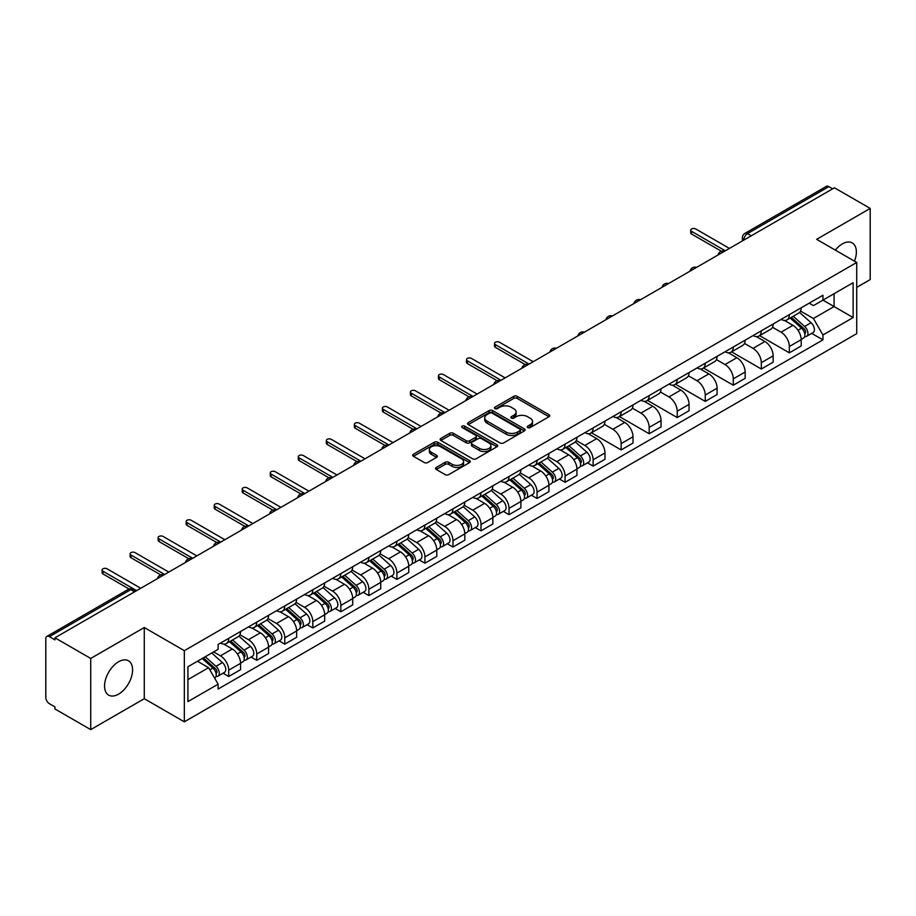 <?xml version="1.0" encoding="UTF-8"?>
<svg xmlns="http://www.w3.org/2000/svg" width="916" height="916" viewBox="0 0 916 916"><rect width="100%" height="100%" fill="white"/><g stroke="black" fill="none" stroke-linecap="round" stroke-linejoin="round"><path stroke-width="1.37" d="M527.765 427.554A1.74 1.008 0 0 0 530.238 427.554L548.982 416.734A2.496 1.443 0 0 0 549.703 415.715A2.496 1.443 0 0 0 548.982 414.696L517.231 396.365A2.496 1.443 0 0 0 513.704 396.365L494.961 407.185A1.74 1.008 0 0 0 494.457 407.895A1.74 1.008 0 0 0 494.961 408.616A1.74 1.008 0 0 0 497.434 408.616L499.861 407.208A7.981 4.603 0 0 1 511.151 407.208L513.796 408.742A7.981 4.603 0 0 1 516.132 411.994A7.981 4.603 0 0 1 513.796 415.257L511.368 416.654A1.74 1.008 0 0 0 510.853 417.364A1.74 1.008 0 0 0 511.368 418.085A1.74 1.008 0 0 0 513.83 418.085L516.258 416.677A7.981 4.603 0 0 1 527.547 416.677L530.192 418.211A7.981 4.603 0 0 1 532.528 421.463A7.981 4.603 0 0 1 530.192 424.726L527.765 426.123A1.74 1.008 0 0 0 527.261 426.845A1.74 1.008 0 0 0 527.765 427.554L527.765 426.123M118.576 694.133A19.82 11.439 120 0 0 131.526 676.672A19.82 11.439 120 0 0 128.48 660.791A19.82 11.439 120 0 0 118.576 661.764A19.82 11.439 120 0 0 105.626 679.237A19.82 11.439 120 0 0 108.661 695.118A19.82 11.439 120 0 0 118.576 694.133M854.479 261.175A19.82 11.439 120 0 0 852.258 242.923A19.82 11.439 120 0 0 842.354 243.896A19.82 11.439 120 0 0 835.335 250.125M436.279 467.446A2.496 1.443 0 0 0 435.547 468.465A2.496 1.443 0 0 0 436.279 469.484L445.176 474.625A2.496 1.443 0 0 0 448.714 474.625L469.519 462.603A2.496 1.443 0 0 0 470.252 461.584A2.496 1.443 0 0 0 469.519 460.565L437.779 442.245A2.496 1.443 0 0 0 434.241 442.245L413.437 454.256A2.496 1.443 0 0 0 412.704 455.275A2.496 1.443 0 0 0 413.437 456.294L424.188 462.5A2.496 1.443 0 0 0 427.726 462.5L436.623 457.359A2.496 1.443 0 0 0 437.356 456.34A2.496 1.443 0 0 0 436.623 455.321L431.287 452.241A6.675 3.847 0 0 1 429.341 449.527A6.675 3.847 0 0 1 433.451 445.966A6.675 3.847 0 0 1 440.733 446.802L461.63 458.859A6.675 3.847 0 0 1 463.588 461.584A6.675 3.847 0 0 1 459.466 465.145A6.675 3.847 0 0 1 452.195 464.309L448.714 462.305A2.496 1.443 0 0 0 445.176 462.305L436.279 467.446L436.279 469.484L445.176 464.378L445.176 462.305M184.334 650.669L144.27 627.529L90.718 658.444L54.96 637.799L834.442 187.78L870.2 208.424L816.648 239.339L856.723 262.468L184.334 650.669L184.334 721.831L856.723 333.642L856.723 262.468M500.033 442.955A2.496 1.443 0 0 0 503.56 442.955L524.376 430.932A2.496 1.443 0 0 0 525.108 429.925A2.496 1.443 0 0 0 524.376 428.906L492.625 410.574A2.496 1.443 0 0 0 489.098 410.574L468.282 422.585A2.496 1.443 0 0 0 467.561 423.604A2.496 1.443 0 0 0 468.282 424.623L500.033 442.955M462.901 427.932A1.74 1.008 0 0 1 464.675 428.173L496.919 446.79L476.137 458.79A2.496 1.443 0 0 1 472.61 458.79L440.859 440.459L449.767 435.352L449.767 433.279L440.859 438.421A2.496 1.443 0 0 0 440.127 439.44A2.496 1.443 0 0 0 440.859 440.459L440.859 438.421M449.767 435.352A2.496 1.443 0 0 1 453.294 435.352L453.294 433.279A2.496 1.443 0 0 0 449.767 433.279M453.294 433.279L466.175 440.71A2.496 1.443 0 0 0 469.702 440.71L475.61 437.298A2.496 1.443 0 0 0 476.331 436.279A2.496 1.443 0 0 0 475.61 435.26L462.202 427.532A1.74 1.008 0 0 1 461.687 426.81A1.74 1.008 0 0 1 462.763 425.883A1.74 1.008 0 0 1 464.675 426.1L496.953 444.741A2.496 1.443 0 0 1 497.674 445.749A2.496 1.443 0 0 1 496.953 446.768L496.953 444.741M90.718 658.444L90.718 729.617L54.96 708.973L54.96 706.9L49.395 703.683A5.084 2.931 -120 0 1 45.8 697.454L45.8 638.738A5.084 2.931 -120 0 1 46.853 636.414L128.251 589.412A5.084 2.931 60 0 1 130.793 589.664L49.395 636.666A5.084 2.931 -120 0 0 46.853 636.414M856.723 287.372L870.2 279.586L870.2 208.424M90.718 729.617L144.27 698.702L184.334 721.831M54.96 637.799L54.96 639.883L49.395 636.666M751.246 235.813L747.479 233.626A5.084 2.931 60 0 0 744.937 233.374L826.335 186.383A5.084 2.931 60 0 1 828.877 186.635L747.479 233.626A5.084 2.931 120 0 0 743.884 239.855L743.884 240.061M832.644 188.811L828.877 186.635M789.34 314.657A11.69 6.744 60 0 1 786.924 319.902L798.775 313.054A11.69 6.744 -120 0 0 801.202 307.81M772.509 327.241L781.073 332.187A11.69 6.744 60 0 1 789.34 346.5L801.202 339.653A11.69 6.744 -120 0 0 792.935 325.34L784.451 320.44M801.202 339.653L801.202 345.985L789.34 352.832L759.616 335.668M786.924 319.902A11.69 6.744 60 0 1 781.165 319.375M789.34 346.5L789.34 352.832M761.31 330.836A11.69 6.744 60 0 1 758.895 336.08L770.745 329.233A11.69 6.744 -120 0 0 773.173 323.989M731.586 351.847L761.31 369.011L773.173 362.163L773.173 355.843A11.69 6.744 -120 0 0 764.906 341.519L756.41 336.619M758.895 336.08A11.69 6.744 60 0 1 753.135 335.554M744.479 343.42L753.044 348.366A11.69 6.744 60 0 1 761.31 362.69L761.31 369.011M733.281 347.015A11.69 6.744 60 0 1 730.853 352.271L742.716 345.424A11.69 6.744 -120 0 0 745.143 340.168M703.545 368.037L733.281 385.201L745.143 378.354L745.143 372.022A11.69 6.744 -120 0 0 736.876 357.709L728.38 352.809M730.853 352.271A11.69 6.744 60 0 1 725.106 351.744M716.449 359.61L725.014 364.557A11.69 6.744 60 0 1 733.281 378.869L733.281 385.201M705.251 363.205A11.69 6.744 60 0 1 702.824 368.45L714.686 361.602A11.69 6.744 -120 0 0 717.102 356.358M675.516 384.216L705.251 401.38L717.102 394.533L717.102 388.201A11.69 6.744 -120 0 0 708.847 373.888L700.351 368.988M702.824 368.45A11.69 6.744 60 0 1 697.076 367.923M688.42 375.789L696.984 380.735A11.69 6.744 60 0 1 705.251 395.048L705.251 401.38M677.222 379.384A11.69 6.744 60 0 1 674.794 384.628L686.657 377.781A11.69 6.744 -120 0 0 689.072 372.537M647.486 400.395L677.222 417.559L689.072 410.712L689.072 404.391A11.69 6.744 -120 0 0 680.806 390.067L672.321 385.167M674.794 384.628A11.69 6.744 60 0 1 669.046 384.102M660.39 391.979L668.955 396.914A11.69 6.744 60 0 1 677.222 411.238L677.222 417.559M649.181 395.575A11.69 6.744 60 0 1 646.765 400.819L658.627 393.972A11.69 6.744 -120 0 0 661.043 388.728M619.456 416.585L649.181 433.749L661.043 426.902L661.043 420.57A11.69 6.744 -120 0 0 652.776 406.257L644.292 401.357M646.765 400.819A11.69 6.744 60 0 1 641.005 400.292M632.361 408.158L640.925 413.105A11.69 6.744 60 0 1 649.181 427.417L649.181 433.749M621.151 411.753A11.69 6.744 60 0 1 618.735 416.998L630.597 410.15A11.69 6.744 -120 0 0 633.013 404.906M591.427 432.764L621.151 449.928L633.013 443.081L633.013 436.76A11.69 6.744 -120 0 0 624.746 422.436L616.262 417.536M618.735 416.998A11.69 6.744 60 0 1 612.976 416.471M604.32 424.337L612.884 429.283A11.69 6.744 60 0 1 621.151 443.607L621.151 449.928M593.121 427.932A11.69 6.744 60 0 1 590.706 433.188L602.568 426.341A11.69 6.744 -120 0 0 604.984 421.085M587.442 462.832L593.121 466.118L604.984 459.271L604.984 452.939A11.69 6.744 -120 0 0 596.717 438.627L588.232 433.726M590.706 433.188A11.69 6.744 60 0 1 584.946 432.661M576.29 440.527L584.855 445.474A11.69 6.744 60 0 1 593.121 459.786L593.121 466.118M565.092 444.123A11.69 6.744 60 0 1 562.676 449.367L574.527 442.52A11.69 6.744 -120 0 0 576.954 437.275M559.401 479.011L565.092 482.297L576.954 475.45L576.954 469.118A11.69 6.744 -120 0 0 568.687 454.805L560.203 449.905M562.676 449.367A11.69 6.744 60 0 1 556.917 448.84M548.26 456.706L556.825 461.653A11.69 6.744 60 0 1 565.092 475.965L565.092 482.297M537.062 460.301A11.69 6.744 60 0 1 534.646 465.557L546.497 458.71A11.69 6.744 -120 0 0 548.924 453.454M531.372 495.201L537.062 498.476L548.924 491.64L548.924 485.308A11.69 6.744 -120 0 0 540.658 470.984L532.162 466.084M534.646 465.557A11.69 6.744 60 0 1 528.887 465.019M520.231 472.896L528.795 477.831A11.69 6.744 60 0 1 537.062 492.155L537.062 498.476M509.033 476.492A11.69 6.744 60 0 1 506.605 481.736L518.467 474.889A11.69 6.744 -120 0 0 520.895 469.645M503.342 511.38L509.033 514.666L520.895 507.819L520.895 501.487A11.69 6.744 -120 0 0 512.628 487.175L504.132 482.274M506.605 481.736A11.69 6.744 60 0 1 500.857 481.209M492.201 489.075L500.766 494.022A11.69 6.744 60 0 1 509.033 508.334L509.033 514.666M481.003 492.671A11.69 6.744 60 0 1 478.576 497.915L490.438 491.068A11.69 6.744 -120 0 0 492.854 485.824M475.312 527.57L481.003 530.845L492.854 523.998L492.854 517.677A11.69 6.744 -120 0 0 484.598 503.353L476.102 498.453M478.576 497.915A11.69 6.744 60 0 1 472.828 497.388M464.172 505.254L472.736 510.201A11.69 6.744 60 0 1 481.003 524.524L481.003 530.845M452.973 508.849A11.69 6.744 60 0 1 450.546 514.105L462.408 507.258A11.69 6.744 -120 0 0 464.824 502.014M447.283 543.749L452.973 547.035L464.824 540.188L464.824 533.856A11.69 6.744 -120 0 0 456.557 519.544L448.073 514.643M450.546 514.105A11.69 6.744 60 0 1 444.798 513.578M436.142 521.444L444.707 526.391A11.69 6.744 60 0 1 452.973 540.703L452.973 547.035M424.932 525.04A11.69 6.744 60 0 1 422.516 530.284L434.379 523.437A11.69 6.744 -120 0 0 436.795 518.193M419.253 559.928L424.932 563.214L436.795 556.367L436.795 550.035A11.69 6.744 -120 0 0 428.528 535.723L420.043 530.822M422.516 530.284A11.69 6.744 60 0 1 416.757 529.757M408.112 537.623L416.677 542.57A11.69 6.744 60 0 1 424.932 556.882L424.932 563.214M396.903 541.219A11.69 6.744 60 0 1 394.487 546.474L406.349 539.627A11.69 6.744 -120 0 0 408.765 534.371M391.224 576.118L396.903 579.404L408.765 572.557L408.765 566.225A11.69 6.744 -120 0 0 400.498 551.913L392.014 547.012M394.487 546.474A11.69 6.744 60 0 1 388.728 545.947M380.071 553.814L388.636 558.76A11.69 6.744 60 0 1 396.903 573.072L396.903 579.404M368.873 557.409A11.69 6.744 60 0 1 366.457 562.653L378.319 555.806A11.69 6.744 -120 0 0 380.735 550.562M363.194 592.297L368.873 595.583L380.735 588.736L380.735 582.404A11.69 6.744 -120 0 0 372.469 568.092L363.984 563.191M366.457 562.653A11.69 6.744 60 0 1 360.698 562.126M352.042 569.992L360.606 574.939A11.69 6.744 60 0 1 368.873 589.251L368.873 595.583M340.844 573.588A11.69 6.744 60 0 1 338.428 578.832L350.278 571.985A11.69 6.744 -120 0 0 352.706 566.741M335.153 608.487L340.844 611.762L352.706 604.915L352.706 598.595A11.69 6.744 -120 0 0 344.439 584.271L335.954 579.37M338.428 578.832A11.69 6.744 60 0 1 332.668 578.305M324.012 586.171L332.577 591.118A11.69 6.744 60 0 1 340.844 605.442L340.844 611.762M312.814 589.778A11.69 6.744 60 0 1 310.398 595.022L322.249 588.175A11.69 6.744 -120 0 0 324.676 582.931M307.123 624.666L312.814 627.952L324.676 621.105L324.676 614.773A11.69 6.744 -120 0 0 316.409 600.461L307.913 595.56M310.398 595.022A11.69 6.744 60 0 1 304.639 594.495M295.983 602.362L304.547 607.308A11.69 6.744 60 0 1 312.814 621.62L312.814 627.952M284.784 605.957A11.69 6.744 60 0 1 282.357 611.201L294.219 604.354A11.69 6.744 -120 0 0 296.647 599.11M279.094 640.845L284.784 644.131L296.647 637.284L296.647 630.964A11.69 6.744 -120 0 0 288.38 616.64L279.884 611.739M282.357 611.201A11.69 6.744 60 0 1 276.609 610.674M267.953 618.54L276.517 623.487A11.69 6.744 60 0 1 284.784 637.811L284.784 644.131M256.755 622.136A11.69 6.744 60 0 1 254.327 627.391L266.19 620.544A11.69 6.744 -120 0 0 268.606 615.289M251.064 657.035L256.755 660.322L268.606 653.474L268.606 647.143A11.69 6.744 -120 0 0 260.35 632.83L251.854 627.929M254.327 627.391A11.69 6.744 60 0 1 248.579 626.865M239.923 634.731L248.488 639.677A11.69 6.744 60 0 1 256.755 653.99L256.755 660.322M228.725 638.326A11.69 6.744 60 0 1 226.298 643.57L238.16 636.723A11.69 6.744 -120 0 0 240.576 631.479M223.035 673.214L228.725 676.5L240.576 669.653L240.576 663.321A11.69 6.744 -120 0 0 232.309 649.009L223.825 644.108M226.298 643.57A11.69 6.744 60 0 1 220.55 643.043M213.623 651.917L220.458 655.856A11.69 6.744 60 0 1 228.725 670.168L228.725 676.5M809.194 303.185L813.419 305.623L853.128 282.701L834.087 293.692L834.087 306.562L813.419 318.493L800.538 311.051M187.929 679.615L208.596 667.684L218.123 684.172L187.929 701.61L187.929 666.745L218.123 649.318L218.123 644.44L822.946 295.25L822.946 300.127L853.128 317.554L822.946 334.981L813.419 318.493M853.128 282.701L853.128 317.554M218.123 684.172L218.123 689.05L822.946 339.859L822.946 334.981M144.27 627.529L144.27 698.702M208.596 667.684L197.455 661.249M811.691 333.367L822.946 339.859M528.463 427.795L530.192 426.799A7.981 4.603 0 0 0 532.528 423.547L532.528 421.463M516.132 411.994L516.132 414.078A7.981 4.603 0 0 1 513.796 417.33L512.067 418.326M548.947 416.757L517.231 398.437A2.496 1.443 0 0 0 513.704 398.437L495.659 408.857M524.341 430.955L492.625 412.647A2.496 1.443 0 0 0 489.098 412.647L468.316 424.646L468.282 422.585M519.967 430.635A1.74 1.008 0 0 0 520.471 429.925A1.74 1.008 0 0 0 519.967 429.203L492.098 413.116A1.74 1.008 0 0 0 489.625 413.116L487.072 414.593A7.981 4.603 0 0 0 484.736 417.856A7.981 4.603 0 0 0 487.072 421.108L506.124 432.112A7.981 4.603 0 0 0 517.403 432.112L519.967 430.635L519.967 432.707A1.74 1.008 0 0 0 520.471 431.997L520.471 429.925M484.736 417.856L484.736 419.929A7.981 4.603 0 0 0 487.072 423.181L487.072 421.108M519.967 432.707L517.403 434.184A7.981 4.603 0 0 1 506.124 434.184L487.072 423.181M453.294 435.352L466.175 442.783A2.496 1.443 0 0 0 469.702 442.783L475.61 439.382A2.496 1.443 0 0 0 476.331 438.363L476.331 436.279M479.526 448.428A6.675 3.847 0 0 0 486.797 449.264A6.675 3.847 0 0 0 490.919 445.703A6.675 3.847 0 0 0 488.961 442.978L481.598 438.73A2.496 1.443 0 0 0 478.072 438.73L472.164 442.142A2.496 1.443 0 0 0 471.431 443.161A2.496 1.443 0 0 0 472.164 444.18L479.526 448.428L479.526 450.5A6.675 3.847 0 0 0 486.797 451.336A6.675 3.847 0 0 0 490.919 447.775L490.919 445.703M471.431 443.161L471.431 445.233A2.496 1.443 0 0 0 472.164 446.252L472.164 444.18M479.526 450.5L472.164 446.252M463.588 461.584L463.588 463.668A6.675 3.847 0 0 1 459.466 467.217A6.675 3.847 0 0 1 452.195 466.381L448.714 464.378A2.496 1.443 0 0 0 445.176 464.378M429.341 449.527L429.341 451.599A6.675 3.847 0 0 0 431.287 454.325L431.287 452.241M436.6 457.382L431.287 454.325M469.484 462.626L437.779 444.317A2.496 1.443 0 0 0 434.241 444.317L413.471 456.317M790.153 318.035L801.569 328.226A6.355 3.664 60 0 1 803.572 338.05L801.202 339.412M790.451 318.299L795.832 321.413M791.31 317.371L804.019 328.707A3.046 1.763 60 0 1 804.969 333.424A3.046 1.763 60 0 1 804.695 333.538M793.21 316.272L804.626 326.462A6.355 3.664 60 0 1 806.618 336.286A6.355 3.664 60 0 1 804.706 336.493M799.576 312.448L811.095 322.73A6.355 3.664 60 0 1 813.087 332.554L806.618 336.286M721.373 251.236L691.591 234.049A2.92 1.683 180 0 1 690.733 232.847L690.733 230.156A2.92 1.683 -0 0 0 691.591 231.347L725.277 250.801M729.411 248.408L695.725 228.966A2.92 1.683 -0 0 0 692.542 228.599A2.92 1.683 -0 0 0 690.733 230.156M565.905 447.5L577.32 457.691A6.355 3.664 60 0 1 579.324 467.515L576.954 468.889M566.202 447.775L571.584 450.878M567.061 446.836L579.771 458.183A3.046 1.763 60 0 1 580.721 462.889A3.046 1.763 60 0 1 580.446 463.004M568.962 445.737L580.378 455.928A6.355 3.664 60 0 1 582.37 465.752A6.355 3.664 60 0 1 580.458 465.958M575.328 441.913L586.847 452.195A6.355 3.664 60 0 1 588.839 462.019L582.37 465.752M537.875 463.691L549.291 473.881A6.355 3.664 60 0 1 551.295 483.705L548.913 485.068M538.173 463.954L543.554 467.057M539.02 463.015L551.73 474.362A3.046 1.763 60 0 1 552.692 479.079A3.046 1.763 60 0 1 552.417 479.183M540.932 461.927L552.348 472.118A6.355 3.664 60 0 1 554.34 481.942A6.355 3.664 60 0 1 552.428 482.137M547.299 458.103L558.817 468.385A6.355 3.664 60 0 1 560.81 478.198L554.34 481.942M509.846 479.87L521.261 490.06A6.355 3.664 60 0 1 523.254 499.884L520.883 501.258M510.143 480.144L515.525 483.247M510.991 479.205L523.7 490.541A3.046 1.763 60 0 1 524.662 495.258A3.046 1.763 60 0 1 524.387 495.373M512.891 478.106L524.318 488.297A6.355 3.664 60 0 1 526.311 498.121A6.355 3.664 60 0 1 524.399 498.327M519.269 474.282L530.788 484.564A6.355 3.664 60 0 1 532.78 494.388L526.311 498.121M481.816 496.048L493.232 506.25A6.355 3.664 60 0 1 495.224 516.074L492.854 517.437M482.114 496.323L487.484 499.426M482.961 495.384L495.671 506.731A3.046 1.763 60 0 1 496.632 511.449A3.046 1.763 60 0 1 496.358 511.552M484.862 494.285L496.289 504.487A6.355 3.664 60 0 1 498.281 514.3A6.355 3.664 60 0 1 496.358 514.506M491.239 490.461L502.758 500.743A6.355 3.664 60 0 1 504.75 510.567L498.281 514.3M453.775 512.239L465.202 522.429A6.355 3.664 60 0 1 467.194 532.253L464.824 533.616M454.084 512.502L459.454 515.605M454.931 511.575L467.641 522.91A3.046 1.763 60 0 1 468.603 527.627A3.046 1.763 60 0 1 468.316 527.742M456.832 510.475L468.259 520.666A6.355 3.664 60 0 1 470.252 530.49A6.355 3.664 60 0 1 468.328 530.696M463.198 506.651L474.728 516.933A6.355 3.664 60 0 1 476.721 526.757L470.252 530.49M425.745 528.418L437.172 538.608A6.355 3.664 60 0 1 439.165 548.432L436.795 549.806M426.055 528.692L431.425 531.795M426.902 527.753L439.611 539.1A3.046 1.763 60 0 1 440.573 543.806A3.046 1.763 60 0 1 440.287 543.921M428.803 526.654L440.23 536.845A6.355 3.664 60 0 1 442.222 546.669A6.355 3.664 60 0 1 440.298 546.875M435.169 522.83L446.699 533.112A6.355 3.664 60 0 1 448.691 542.936L442.222 546.669M397.716 544.608L409.143 554.798A6.355 3.664 60 0 1 411.135 564.622L408.765 565.985M398.025 544.871L403.395 547.974M398.872 543.944L411.582 555.279A3.046 1.763 60 0 1 412.532 559.997A3.046 1.763 60 0 1 412.257 560.111M400.773 542.845L412.189 553.035A6.355 3.664 60 0 1 414.192 562.859A6.355 3.664 60 0 1 412.269 563.065M407.139 539.02L418.658 549.302A6.355 3.664 60 0 1 420.662 559.126L414.192 562.859M369.686 560.787L381.113 570.977A6.355 3.664 60 0 1 383.106 580.801L380.735 582.175M369.984 561.061L375.365 564.164M370.843 560.123L383.552 571.458A3.046 1.763 60 0 1 384.502 576.175A3.046 1.763 60 0 1 384.228 576.29M372.743 559.023L384.159 569.214A6.355 3.664 60 0 1 386.163 579.038A6.355 3.664 60 0 1 384.239 579.244M379.11 555.199L390.628 565.481A6.355 3.664 60 0 1 392.62 575.305L386.163 579.038M341.657 576.966L353.072 587.167A6.355 3.664 60 0 1 355.076 596.992L352.706 598.354M341.954 577.24L347.336 580.343M342.813 576.301L355.522 587.648A3.046 1.763 60 0 1 356.473 592.366A3.046 1.763 60 0 1 356.198 592.469M344.714 575.202L356.129 585.404A6.355 3.664 60 0 1 358.122 595.228A6.355 3.664 60 0 1 356.21 595.423M351.08 571.378L362.599 581.66A6.355 3.664 60 0 1 364.591 591.484L358.122 595.228M313.627 593.156L325.043 603.346A6.355 3.664 60 0 1 327.046 613.17L324.665 614.544M313.925 593.419L319.306 596.534M314.772 592.492L327.481 603.827A3.046 1.763 60 0 1 328.443 608.545A3.046 1.763 60 0 1 328.168 608.659M316.684 591.393L328.1 601.583A6.355 3.664 60 0 1 330.092 611.407A6.355 3.664 60 0 1 328.18 611.613M323.05 587.568L334.569 597.85A6.355 3.664 60 0 1 336.561 607.674L330.092 611.407M285.597 609.335L297.013 619.525A6.355 3.664 60 0 1 299.005 629.349L296.635 630.723M285.895 609.609L291.277 612.712M286.742 608.671L299.452 620.018A3.046 1.763 60 0 1 300.414 624.735A3.046 1.763 60 0 1 300.139 624.838M288.643 607.571L300.07 617.762A6.355 3.664 60 0 1 302.062 627.586A6.355 3.664 60 0 1 300.15 627.792M295.021 603.747L306.539 614.029A6.355 3.664 60 0 1 308.532 623.853L302.062 627.586M257.568 625.525L268.983 635.715A6.355 3.664 60 0 1 270.976 645.54L268.606 646.902M257.865 625.788L263.236 628.891M258.713 624.861L271.422 636.196A3.046 1.763 60 0 1 272.384 640.914A3.046 1.763 60 0 1 272.109 641.028M260.613 623.762L272.041 633.952A6.355 3.664 60 0 1 274.033 643.776A6.355 3.664 60 0 1 272.109 643.982M266.991 619.937L278.51 630.219A6.355 3.664 60 0 1 280.502 640.044L274.033 643.776M229.527 641.704L240.954 651.894A6.355 3.664 60 0 1 242.946 661.718L240.576 663.092M229.836 641.979L235.206 645.082M230.683 641.04L243.393 652.387A3.046 1.763 60 0 1 244.354 657.093A3.046 1.763 60 0 1 244.068 657.207M232.584 639.94L244.011 650.131A6.355 3.664 60 0 1 246.003 659.955A6.355 3.664 60 0 1 244.08 660.161M238.95 636.116L250.48 646.398A6.355 3.664 60 0 1 252.472 656.222L246.003 659.955M202.196 658.512L212.924 668.085A6.355 3.664 60 0 1 214.916 677.909L214.607 678.08M202.31 658.444L207.176 661.26M203.352 657.848L215.363 668.565A3.046 1.763 60 0 1 216.325 673.283A3.046 1.763 60 0 1 216.039 673.386M205.253 656.749L215.981 666.321A6.355 3.664 60 0 1 217.974 676.145A6.355 3.664 60 0 1 216.05 676.34M211.722 653.016L222.451 662.577A6.355 3.664 60 0 1 224.443 672.401L217.974 676.145M525.154 364.522L495.373 347.336A2.92 1.683 180 0 1 494.514 346.134L494.514 343.443A2.92 1.683 -0 0 0 495.373 344.634L529.07 364.087M533.204 361.694L499.506 342.252A2.92 1.683 -0 0 0 496.323 341.886A2.92 1.683 -0 0 0 494.514 343.443M497.125 380.701L467.343 363.515A2.92 1.683 180 0 1 466.484 362.324L466.484 359.622A2.92 1.683 -0 0 0 467.343 360.812L501.029 380.266M505.163 377.884L471.477 358.431A2.92 1.683 -0 0 0 468.294 358.064A2.92 1.683 -0 0 0 466.484 359.622M469.095 396.891L439.314 379.693A2.92 1.683 180 0 1 438.455 378.503L438.455 375.812A2.92 1.683 -0 0 0 439.314 377.003L473 396.456M477.133 394.063L443.447 374.61A2.92 1.683 -0 0 0 440.264 374.243A2.92 1.683 -0 0 0 438.455 375.812M441.054 413.07L411.284 395.884A2.92 1.683 180 0 1 410.425 394.693L410.425 391.991A2.92 1.683 -0 0 0 411.284 393.182L444.97 412.635M449.103 410.254L415.417 390.8A2.92 1.683 -0 0 0 412.234 390.434A2.92 1.683 -0 0 0 410.425 391.991M413.024 429.26L383.254 412.063A2.92 1.683 180 0 1 382.396 410.872L382.396 408.17A2.92 1.683 -0 0 0 383.254 409.372L416.94 428.814M421.074 426.432L387.388 406.979A2.92 1.683 -0 0 0 384.193 406.612A2.92 1.683 -0 0 0 382.396 408.17M384.995 445.439L355.225 428.253A2.92 1.683 180 0 1 354.366 427.051L354.366 424.36A2.92 1.683 -0 0 0 355.225 425.551L388.911 445.004M393.044 442.611L359.347 423.169A2.92 1.683 -0 0 0 356.164 422.803A2.92 1.683 -0 0 0 354.366 424.36M356.965 461.618L327.184 444.432A2.92 1.683 180 0 1 326.336 443.241L326.336 440.539A2.92 1.683 -0 0 0 327.184 441.73L360.881 461.183M365.015 458.801L331.317 439.348A2.92 1.683 -0 0 0 328.134 438.982A2.92 1.683 -0 0 0 326.336 440.539M328.936 477.809L299.154 460.611A2.92 1.683 180 0 1 298.307 459.42L298.307 456.729A2.92 1.683 -0 0 0 299.154 457.92L332.851 477.373M336.985 474.98L303.288 455.527A2.92 1.683 -0 0 0 300.105 455.172A2.92 1.683 -0 0 0 298.307 456.729M300.906 493.987L271.125 476.801A2.92 1.683 180 0 1 270.266 475.61L270.266 472.908A2.92 1.683 -0 0 0 271.125 474.099L304.822 493.552M308.955 491.171L275.258 471.717A2.92 1.683 -0 0 0 272.075 471.351A2.92 1.683 -0 0 0 270.266 472.908M272.876 510.178L243.095 492.98A2.92 1.683 180 0 1 242.236 491.789L242.236 489.087A2.92 1.683 -0 0 0 243.095 490.289L276.781 509.731M280.914 507.35L247.228 487.896A2.92 1.683 -0 0 0 244.045 487.53A2.92 1.683 -0 0 0 242.236 489.087M244.847 526.356L215.065 509.17A2.92 1.683 180 0 1 214.207 507.968L214.207 505.277A2.92 1.683 -0 0 0 215.065 506.468L248.751 525.921M252.885 523.528L219.199 504.086A2.92 1.683 -0 0 0 216.016 503.72A2.92 1.683 -0 0 0 214.207 505.277M216.806 542.547L187.036 525.349A2.92 1.683 180 0 1 186.177 524.158L186.177 521.456A2.92 1.683 -0 0 0 187.036 522.647L220.722 542.1M224.855 539.719L191.169 520.265A2.92 1.683 -0 0 0 187.986 519.899A2.92 1.683 -0 0 0 186.177 521.456M188.776 558.726L159.006 541.528A2.92 1.683 180 0 1 158.147 540.337L158.147 537.646A2.92 1.683 -0 0 0 159.006 538.837L192.692 558.291M196.826 555.898L163.14 536.455A2.92 1.683 -0 0 0 159.945 536.089A2.92 1.683 -0 0 0 158.147 537.646M160.747 574.904L130.977 557.718A2.92 1.683 180 0 1 130.118 556.527L130.118 553.825A2.92 1.683 -0 0 0 130.977 555.016L164.662 574.469M168.796 572.088L135.099 552.634A2.92 1.683 -0 0 0 131.915 552.268A2.92 1.683 -0 0 0 130.118 553.825M129.122 589.022L102.936 573.897A2.92 1.683 180 0 1 102.088 572.706L102.088 570.015A2.92 1.683 -0 0 0 102.936 571.206L136.633 590.66M140.766 588.267L107.069 568.813A2.92 1.683 -0 0 0 103.886 568.447A2.92 1.683 -0 0 0 102.088 570.015M744.055 239.958L743.884 239.855A5.084 2.931 0 0 1 742.395 237.782L742.395 240.919M256.755 653.99L268.606 647.143M284.784 637.811L296.647 630.964M312.814 621.62L324.676 614.773M340.844 605.442L352.706 598.595M368.873 589.251L380.735 582.404M396.903 573.072L408.765 566.225M424.932 556.882L436.795 550.035M452.973 540.703L464.824 533.856M481.003 524.524L492.854 517.677M509.033 508.334L520.895 501.487M537.062 492.155L548.924 485.308M565.092 475.965L576.954 469.118M593.121 459.786L604.984 452.939M621.151 443.607L633.013 436.76M649.181 427.417L661.043 420.57M677.222 411.238L689.072 404.391M705.251 395.048L717.102 388.201M733.281 378.869L745.143 372.022M761.31 362.69L773.173 355.843M228.725 670.168L240.576 663.321M220.458 655.856L232.309 649.009M248.488 639.677L260.35 632.83M276.517 623.487L288.38 616.64M304.547 607.308L316.409 600.461M332.577 591.118L344.439 584.271M360.606 574.939L372.469 568.092M388.636 558.76L400.498 551.913M416.677 542.57L428.528 535.723M444.707 526.391L456.557 519.544M472.736 510.201L484.598 503.353M500.766 494.022L512.628 487.175M528.795 477.831L540.658 470.984M556.825 461.653L568.687 454.805M584.855 445.474L596.717 438.627M612.884 429.283L624.746 422.436M640.925 413.105L652.776 406.257M668.955 396.914L680.806 390.067M696.984 380.735L708.847 373.888M725.014 364.557L736.876 357.709M753.044 348.366L764.906 341.519M781.073 332.187L792.935 325.34M724.155 251.453A5.084 2.931 120 0 0 721.911 252.747M696.126 267.632A5.084 2.931 120 0 0 693.881 268.926M668.096 283.811A5.084 2.931 120 0 0 665.852 285.116M640.066 300.001A5.084 2.931 120 0 0 637.822 301.295M612.037 316.18A5.084 2.931 120 0 0 609.793 317.474M584.007 332.371A5.084 2.931 120 0 0 581.763 333.664M555.978 348.549A5.084 2.931 120 0 0 553.733 349.843M527.937 364.728A5.084 2.931 120 0 0 525.692 366.034M499.907 380.919A5.084 2.931 120 0 0 497.663 382.212M471.877 397.097A5.084 2.931 120 0 0 469.633 398.391M443.848 413.288A5.084 2.931 120 0 0 441.604 414.582M415.818 429.467A5.084 2.931 120 0 0 413.574 430.76M387.789 445.645A5.084 2.931 120 0 0 385.544 446.951M359.759 461.836A5.084 2.931 120 0 0 357.515 463.13M331.729 478.015A5.084 2.931 120 0 0 329.485 479.308M303.688 494.205A5.084 2.931 120 0 0 301.444 495.499M275.659 510.384A5.084 2.931 120 0 0 273.415 511.678M247.629 526.574A5.084 2.931 120 0 0 245.385 527.868M219.6 542.753A5.084 2.931 120 0 0 217.355 544.047M191.57 558.932A5.084 2.931 120 0 0 189.326 560.237M163.54 575.122A5.084 2.931 120 0 0 161.296 576.416M134.56 591.851L130.793 589.664A5.084 2.931 120 0 1 133.335 589.412A5.084 5.084 0 0 0 128.251 589.412M530.192 426.799L530.192 424.726M511.368 418.085L511.368 416.654M513.796 417.33L513.796 415.257M494.961 408.616L494.961 407.185M513.704 398.437L513.704 396.365M517.231 398.437L517.231 396.365M548.982 416.734L548.982 414.696M489.098 412.647L489.098 410.574M492.625 412.647L492.625 410.574M524.376 430.932L524.376 428.906M506.124 434.184L506.124 432.112M517.403 434.184L517.403 432.112M466.175 442.783L466.175 440.71M469.702 442.783L469.702 440.71M475.61 439.382L475.61 437.298M464.675 428.173L464.675 426.1M448.714 464.378L448.714 462.305M452.195 466.381L452.195 464.309M436.623 457.359L436.623 455.321M413.437 456.294L413.437 454.256M434.241 444.317L434.241 442.245M437.779 444.317L437.779 442.245M469.519 462.603L469.519 460.565M801.569 328.226L798.008 330.287M805.599 332.027L804.454 332.691M811.095 322.73L804.626 326.462M691.591 231.347L691.591 234.049M577.32 457.691L573.76 459.752M581.351 461.492L580.206 462.156M586.847 452.195L580.378 455.928M549.291 473.881L545.73 475.931M553.321 477.683L552.176 478.347M558.817 468.385L552.348 472.118M521.261 490.06L517.7 492.121M525.292 493.861L524.147 494.525M530.788 484.564L524.318 488.297M493.232 506.25L489.671 508.3M497.262 510.052L496.117 510.704M502.758 500.743L496.289 504.487M465.202 522.429L461.641 524.49M469.232 526.231L468.087 526.895M474.728 516.933L468.259 520.666M437.172 538.608L433.611 540.669M441.203 542.421L440.058 543.073M446.699 533.112L440.23 536.845M409.143 554.798L405.582 556.848M413.173 558.6L412.028 559.264M418.658 549.302L412.189 553.035M381.113 570.977L377.552 573.038M385.132 574.779L383.987 575.443M390.628 565.481L384.159 569.214M353.072 587.167L349.511 589.217M357.103 590.969L355.958 591.633M362.599 581.66L356.129 585.404M325.043 603.346L321.482 605.407M329.073 607.148L327.928 607.812M334.569 597.85L328.1 601.583M297.013 619.525L293.452 621.586M301.043 623.338L299.898 623.991M306.539 614.029L300.07 617.762M268.983 635.715L265.422 637.765M273.014 639.517L271.869 640.181M278.51 630.219L272.041 633.952M240.954 651.894L237.393 653.955M244.984 655.696L243.839 656.36M250.48 646.398L244.011 650.131M212.924 668.085L209.856 669.859M216.955 671.886L215.81 672.55M222.451 662.577L215.981 666.321M495.373 344.634L495.373 347.336M467.343 360.812L467.343 363.515M439.314 377.003L439.314 379.693M411.284 393.182L411.284 395.884M383.254 409.372L383.254 412.063M355.225 425.551L355.225 428.253M327.184 441.73L327.184 444.432M299.154 457.92L299.154 460.611M271.125 474.099L271.125 476.801M243.095 490.289L243.095 492.98M215.065 506.468L215.065 509.17M187.036 522.647L187.036 525.349M159.006 538.837L159.006 541.528M130.977 555.016L130.977 557.718M102.936 571.206L102.936 573.897M724.59 251.202A5.084 5.084 0 0 0 718.075 254.969M696.561 267.38A5.084 5.084 0 0 0 690.034 271.147M668.531 283.571A5.084 5.084 0 0 0 662.005 287.326M640.502 299.75A5.084 5.084 0 0 0 633.975 303.517M612.472 315.928A5.084 5.084 0 0 0 605.945 319.695M584.431 332.119A5.084 5.084 0 0 0 577.916 335.886M556.401 348.298A5.084 5.084 0 0 0 549.886 352.065M528.372 364.488A5.084 5.084 0 0 0 521.857 368.243M500.342 380.667A5.084 5.084 0 0 0 493.816 384.434M472.312 396.857A5.084 5.084 0 0 0 465.786 400.613M444.283 413.036A5.084 5.084 0 0 0 437.756 416.803M416.253 429.215A5.084 5.084 0 0 0 409.727 432.982M388.224 445.405A5.084 5.084 0 0 0 381.697 449.172M360.183 461.584A5.084 5.084 0 0 0 353.668 465.351M332.153 477.774A5.084 5.084 0 0 0 325.638 481.53M304.123 493.953A5.084 5.084 0 0 0 297.608 497.72M276.094 510.132A5.084 5.084 0 0 0 269.567 513.899M248.064 526.322A5.084 5.084 0 0 0 241.538 530.089M220.035 542.501A5.084 5.084 0 0 0 213.508 546.268M192.005 558.691A5.084 5.084 0 0 0 185.479 562.447M163.964 574.87A5.084 5.084 0 0 0 157.449 578.637M136.049 590.992L133.335 589.412M744.937 233.374A5.084 5.084 0 0 0 742.395 237.782"/></g></svg>
